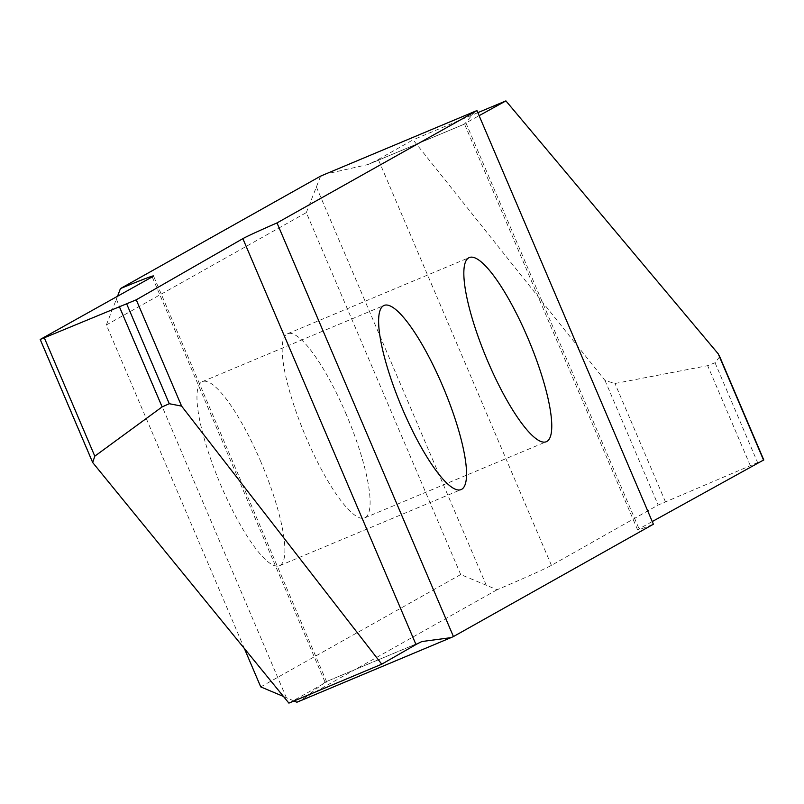 <?xml version="1.0" encoding="UTF-8"?>
<svg xmlns="http://www.w3.org/2000/svg" width="804" height="804" viewBox="0 0 804 804"><rect width="100%" height="100%" fill="white"/><g stroke="black" fill="none" stroke-linecap="round" stroke-linejoin="round"><path stroke-width="0.6" stroke-dasharray="4.02 3.01" d="M346.303 414.492A99.807 22.984 67.3 0 0 287.541 333.771A99.807 22.984 67.3 0 0 305.972 437.145A99.807 22.984 67.3 0 0 364.735 517.866A99.807 22.984 67.3 0 0 346.303 414.492M261.089 462.36A99.807 22.984 67.3 0 0 202.327 381.639A99.807 22.984 67.3 0 0 220.758 485.013A99.807 22.984 67.3 0 0 279.521 565.735A99.807 22.984 67.3 0 0 261.089 462.36M260.737 686.887L460.702 574.548L497.083 589.754A56.23 1.457 -23.1 0 0 551.423 565.353L658.144 505.043L763.539 460.049M244.436 648.677L106.359 324.957L306.314 212.618L460.702 574.548M288.897 703.108L325.318 682.767A56.23 1.457 -23.1 0 0 326.635 681.832A56.23 1.457 -23.1 0 0 325.158 682.104L422.653 641.21M421.899 641.542L325.158 682.104L301.088 700.495M719.54 356.896L715.037 362.765L707.661 365.669L614.959 383.498L605 380.463L413.065 139.826L378.302 159.473A56.23 1.457 156.9 0 1 367.9 164.559L325.248 174.156M477.837 112.66L413.065 139.826M296.877 702.234L497.083 589.754M652.245 521.555L639.059 528.831A56.23 1.457 -23.1 0 0 637.592 529.846A56.23 1.457 -23.1 0 0 653.391 524.228M475.094 111.324L464.642 123.997A56.23 1.457 156.9 0 1 464.471 123.957A56.23 1.457 156.9 0 1 465.938 122.942L479.124 115.665M366.895 165.001L464.772 123.957L367.9 164.559M294.013 700.967L283.47 696.465M106.359 324.957L117.545 296.234M320.645 176.116L306.314 212.618M750.243 465.496L707.661 365.669M551.423 565.353L378.302 159.473M605 380.463L658.144 505.043M316.354 186.89L486.309 585.342M465.938 122.942L639.059 528.831M715.037 362.765L757.549 462.431M665.41 501.766L614.959 383.498M152.197 276.888L325.318 682.767M93.535 463.908L40.401 339.328M286.345 697.671L116.389 299.219M287.541 333.771L469.204 257.592M202.327 381.639L383.99 305.47M279.521 565.735L461.184 489.556M364.735 517.866L546.398 441.687M637.592 529.846L464.471 123.957M326.635 681.832L153.514 275.953"/><path stroke-width="1.21" d="M527.967 338.313A99.807 22.984 67.3 0 0 469.204 257.592A99.807 22.984 67.3 0 0 487.636 360.966A99.807 22.984 67.3 0 0 546.398 441.687A99.807 22.984 67.3 0 0 527.967 338.313M442.753 386.181A99.807 22.984 67.3 0 0 383.99 305.47A99.807 22.984 67.3 0 0 402.422 408.844A99.807 22.984 67.3 0 0 461.184 489.556A99.807 22.984 67.3 0 0 442.753 386.181M283.47 696.465L260.737 686.887L244.436 648.677M276.998 222.919L453.436 636.567L653.391 524.228L476.953 110.59L276.998 222.919A56.23 1.457 156.9 0 0 242.858 238.647L136.258 299.812L181.593 406.1L169.272 403.719L162.117 406.904L94.802 456.169L92.681 462.521L288.897 703.108L381.749 664.174L181.593 406.1M453.436 636.567A56.23 1.457 -23.1 0 0 450.933 637.652L421.899 641.542A56.23 1.457 -23.1 0 0 415.98 644.537L381.749 664.174M450.933 637.652L301.088 700.495A56.23 1.457 -23.1 0 0 296.877 702.234L294.013 700.967M476.953 110.59A56.23 1.457 156.9 0 1 475.094 111.324L325.248 174.156A56.23 1.457 156.9 0 1 320.645 176.116L120.439 288.586A56.23 1.457 156.9 0 1 153.514 275.953A56.23 1.457 156.9 0 1 152.197 276.888L40.2 339.469L136.258 299.812M479.124 115.665L505.917 100.892L718.243 353.861L719.54 356.896M505.917 100.892L477.837 112.66M763.539 460.049L652.245 521.555M117.545 296.234L120.439 288.586M119.535 307.068L162.117 406.904M763.579 460.149L718.243 353.861M415.98 644.537L242.858 238.647M169.272 403.719L126.751 304.043M44.351 337.901L94.802 456.169M763.8 459.999L719.148 355.318M92.681 462.521L40.2 339.469"/></g></svg>

